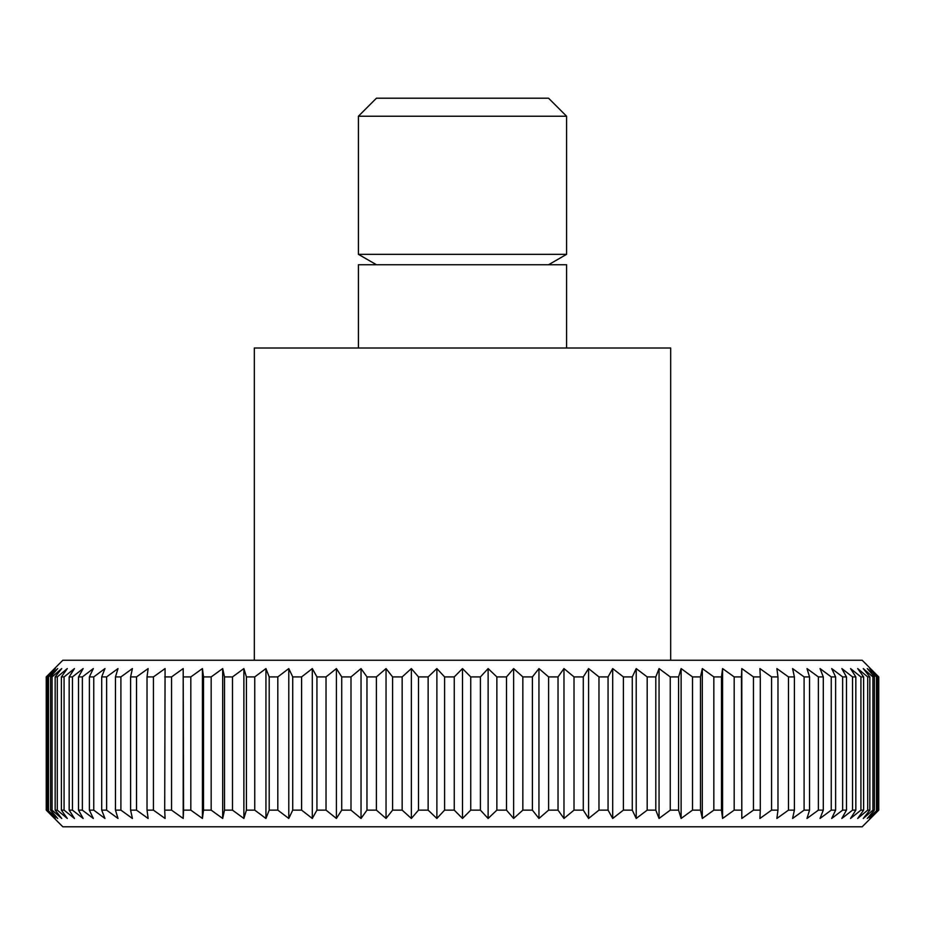 <?xml version="1.0" encoding="UTF-8"?>
<svg xmlns="http://www.w3.org/2000/svg" width="925" height="925" viewBox="0 0 925 925"><rect width="100%" height="100%" fill="white"/><g stroke="black" fill="none" stroke-linecap="round" stroke-linejoin="round"><path stroke-width="1.39" d="M670.671 660.253L670.671 348.008L254.329 348.008L254.329 660.253M566.586 348.008L566.586 264.747L358.414 264.747L358.414 348.008M566.586 116.238L358.414 116.238L376.44 98.212L548.56 98.212L566.586 116.238L566.586 254.329L358.414 254.329L376.44 264.747M488.123 818.463L488.123 668.578L496.864 676.915L496.864 810.138L488.123 818.463L480.41 810.138L470.744 810.138L462.5 818.463L454.256 810.138L444.59 810.138L436.877 818.463L428.136 810.138L418.505 810.138L411.359 818.463L402.155 810.138L392.605 810.138L386.049 818.463L376.406 810.138L366.971 810.138L361.028 818.463L350.991 810.138L341.718 810.138L336.422 818.463L326.028 810.138L316.94 810.138L312.303 818.463L301.608 810.138L292.728 810.138L288.785 818.463L277.812 810.138L269.198 810.138L265.938 818.463L254.745 810.138L246.42 810.138L243.876 818.463L232.499 810.138L224.509 810.138L222.682 818.463L211.166 810.138L203.523 810.138L202.425 818.463L190.816 810.138L183.566 810.138L183.196 818.463L171.541 810.138L164.708 810.138L165.078 818.463L153.423 810.138L147.029 810.138L148.127 818.463L136.518 810.138L130.598 810.138L132.414 818.463L120.898 810.138L115.463 810.138L118.007 818.463L106.629 810.138L101.704 810.138L104.964 818.463L93.76 810.138L89.378 810.138L93.321 818.463L82.36 810.138L78.521 810.138L83.146 818.463L72.451 810.138L69.167 810.138L74.463 818.463L64.079 810.138L61.374 810.138L67.317 818.463L57.281 810.138L55.165 810.138L61.721 818.463L52.078 810.138L50.563 810.138L57.708 818.463L47.591 810.138L55.303 818.463L46.25 810.138L62.819 826.788L862.181 826.788L878.75 810.138L869.697 818.463L877.409 810.138L867.292 818.463L874.437 810.138L872.923 810.138L863.279 818.463L869.835 810.138L867.719 810.138L857.683 818.463L863.626 810.138L860.921 810.138L850.538 818.463L855.833 810.138L852.549 810.138L841.854 818.463L846.479 810.138L842.64 810.138L831.679 818.463L835.622 810.138L831.24 810.138L820.036 818.463L823.296 810.138L818.371 810.138L806.993 818.463L809.537 810.138L804.103 810.138L792.586 818.463L794.402 810.138L788.482 810.138L776.873 818.463L777.971 810.138L771.577 810.138L759.922 818.463L760.292 810.138L753.459 810.138L741.804 818.463L741.804 668.578L753.459 676.915L753.459 810.138M877.409 810.138L877.409 676.915L869.697 668.578L878.75 676.915L878.75 810.138L878.75 676.915L862.181 660.253L62.819 660.253L46.25 676.915L46.25 810.138M46.551 810.138L46.25 676.915M46.551 676.915L55.303 668.578L47.591 676.915L47.591 810.138M48.493 810.138L48.493 676.915L47.591 676.915M48.493 676.915L57.708 668.578L50.563 676.915L50.563 810.138M52.078 810.138L52.078 676.915L50.563 676.915M52.078 676.915L61.721 668.578L55.165 676.915L55.165 810.138M57.281 810.138L57.281 676.915L55.165 676.915M57.281 676.915L67.317 668.578L61.374 676.915L61.374 810.138M64.079 810.138L64.079 676.915L61.374 676.915M64.079 676.915L74.463 668.578L69.167 676.915L69.167 810.138M72.451 810.138L72.451 676.915L69.167 676.915M72.451 676.915L83.146 668.578L78.521 676.915L78.521 810.138M82.36 810.138L82.36 676.915L78.521 676.915M82.36 676.915L93.321 668.578L89.378 676.915L89.378 810.138M93.76 810.138L93.76 676.915L89.378 676.915M93.76 676.915L104.964 668.578L101.704 676.915L101.704 810.138M106.629 810.138L106.629 676.915L101.704 676.915M106.629 676.915L118.007 668.578L115.463 676.915L115.463 810.138M120.898 810.138L120.898 676.915L115.463 676.915M120.898 676.915L132.414 668.578L130.598 676.915L130.598 810.138M136.518 810.138L136.518 676.915L130.598 676.915M136.518 676.915L148.127 668.578L147.029 676.915L147.029 810.138M153.423 810.138L153.423 676.915L147.029 676.915M153.423 676.915L165.078 668.578L164.708 810.138M171.541 810.138L171.541 676.915L164.708 676.915M171.541 676.915L183.196 668.578L183.566 810.138M190.816 810.138L190.816 676.915L183.566 676.915M190.816 676.915L202.425 668.578L203.523 676.915L203.523 810.138M211.166 810.138L211.166 676.915L203.523 676.915M211.166 676.915L222.682 668.578L224.509 676.915L224.509 810.138M232.499 810.138L232.499 676.915L224.509 676.915M232.499 676.915L243.876 668.578L246.42 676.915L246.42 810.138M254.745 810.138L254.745 676.915L246.42 676.915M254.745 676.915L265.938 668.578L269.198 676.915L269.198 810.138M277.812 810.138L277.812 676.915L269.198 676.915M277.812 676.915L288.785 668.578L292.728 676.915L292.728 810.138M301.608 810.138L301.608 676.915L292.728 676.915M301.608 676.915L312.303 668.578L316.94 676.915L316.94 810.138M326.028 810.138L326.028 676.915L316.94 676.915M326.028 676.915L336.422 668.578L341.718 676.915L341.718 810.138M350.991 810.138L350.991 676.915L341.718 676.915M350.991 676.915L361.028 668.578L366.971 676.915L366.971 810.138M376.406 810.138L376.406 676.915L366.971 676.915M376.406 676.915L386.049 668.578L392.605 676.915L392.605 810.138M402.155 810.138L402.155 676.915L392.605 676.915M402.155 676.915L411.359 668.578L418.505 676.915L418.505 810.138M428.136 810.138L428.136 676.915L418.505 676.915M428.136 676.915L436.877 668.578L444.59 676.915L444.59 810.138M454.256 810.138L454.256 676.915L444.59 676.915M454.256 676.915L462.5 668.578L470.744 676.915L470.744 810.138M480.41 810.138L480.41 676.915L488.123 668.578M480.41 676.915L470.744 676.915M506.495 676.915L513.641 668.578L522.845 676.915L522.845 810.138L513.641 818.463L506.495 810.138L506.495 676.915L496.864 676.915M532.395 676.915L538.951 668.578L548.594 676.915L548.594 810.138L538.951 818.463L532.395 810.138L532.395 676.915L522.845 676.915M558.029 676.915L563.972 668.578L574.009 676.915L574.009 810.138L563.972 818.463L558.029 810.138L558.029 676.915L548.594 676.915M583.282 676.915L588.577 668.578L598.972 676.915L598.972 810.138L588.577 818.463L583.282 810.138L583.282 676.915L574.009 676.915M608.06 676.915L612.697 668.578L623.392 676.915L623.392 810.138L612.697 818.463L608.06 810.138L608.06 676.915L598.972 676.915M632.272 676.915L636.215 668.578L647.188 676.915L647.188 810.138L636.215 818.463L632.272 810.138L632.272 676.915L623.392 676.915M655.802 676.915L659.062 668.578L670.255 676.915L670.255 810.138L659.062 818.463L655.802 810.138L655.802 676.915L647.188 676.915M678.58 676.915L681.124 668.578L692.501 676.915L692.501 810.138L681.124 818.463L678.58 810.138L678.58 676.915L670.255 676.915M700.491 676.915L702.318 668.578L713.834 676.915L713.834 810.138L702.318 818.463L700.491 810.138L700.491 676.915L692.501 676.915M721.477 676.915L722.575 668.578L734.184 676.915L734.184 810.138L722.575 818.463L721.477 810.138L721.477 676.915L713.834 676.915M741.804 818.463L741.434 676.915L734.184 676.915M741.434 676.915L741.804 668.578M760.292 810.138L760.292 676.915L753.459 676.915M760.292 676.915L759.922 668.578L771.577 676.915L771.577 810.138M777.971 810.138L777.971 676.915L771.577 676.915M777.971 676.915L776.873 668.578L788.482 676.915L788.482 810.138M794.402 810.138L794.402 676.915L788.482 676.915M794.402 676.915L792.586 668.578L804.103 676.915L804.103 810.138M809.537 810.138L809.537 676.915L804.103 676.915M809.537 676.915L806.993 668.578L818.371 676.915L818.371 810.138M823.296 810.138L823.296 676.915L818.371 676.915M823.296 676.915L820.036 668.578L831.24 676.915L831.24 810.138M835.622 810.138L835.622 676.915L831.24 676.915M835.622 676.915L831.679 668.578L842.64 676.915L842.64 810.138M846.479 810.138L846.479 676.915L842.64 676.915M846.479 676.915L841.854 668.578L852.549 676.915L852.549 810.138M855.833 810.138L855.833 676.915L852.549 676.915M855.833 676.915L850.538 668.578L860.921 676.915L860.921 810.138M863.626 810.138L863.626 676.915L860.921 676.915M863.626 676.915L857.683 668.578L867.719 676.915L867.719 810.138M869.835 810.138L869.835 676.915L867.719 676.915M869.835 676.915L863.279 668.578L872.923 676.915L872.923 810.138M874.437 810.138L874.437 676.915L872.923 676.915M874.437 676.915L867.292 668.578L876.507 676.915L876.507 810.138M877.409 676.915L876.507 676.915M506.495 810.138L496.864 810.138M513.641 818.463L513.641 668.578M532.395 810.138L522.845 810.138M538.951 818.463L538.951 668.578M558.029 810.138L548.594 810.138M563.972 818.463L563.972 668.578M583.282 810.138L574.009 810.138M588.577 818.463L588.577 668.578M608.06 810.138L598.972 810.138M612.697 818.463L612.697 668.578M632.272 810.138L623.392 810.138M636.215 818.463L636.215 668.578M655.802 810.138L647.188 810.138M659.062 818.463L659.062 668.578M678.58 810.138L670.255 810.138M681.124 818.463L681.124 668.578M700.491 810.138L692.501 810.138M702.318 818.463L702.318 668.578M721.477 810.138L713.834 810.138M722.575 818.463L722.575 668.578M741.434 810.138L734.184 810.138M878.449 676.915L878.449 810.138M183.196 818.463L183.196 668.578M202.425 818.463L202.425 668.578M222.682 818.463L222.682 668.578M243.876 818.463L243.876 668.578M265.938 818.463L265.938 668.578M288.785 818.463L288.785 668.578M312.303 818.463L312.303 668.578M336.422 818.463L336.422 668.578M361.028 818.463L361.028 668.578M386.049 818.463L386.049 668.578M411.359 818.463L411.359 668.578M436.877 818.463L436.877 668.578M462.5 818.463L462.5 668.578M358.414 116.238L358.414 254.329M548.56 264.747L566.586 254.329"/></g></svg>
